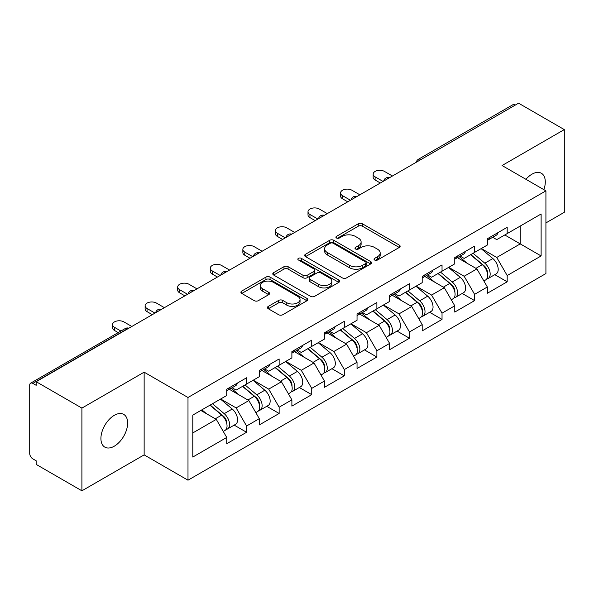 <?xml version="1.0" encoding="UTF-8"?>
<svg xmlns="http://www.w3.org/2000/svg" width="594" height="594" viewBox="0 0 594 594"><rect width="100%" height="100%" fill="white"/><g stroke="black" fill="none" stroke-linecap="round" stroke-linejoin="round"><path stroke-width="0.89" d="M374.636 260.024A2.027 1.173 0 0 0 377.509 260.024L399.287 247.446A2.896 1.671 0 0 0 400.133 246.265A2.896 1.671 0 0 0 399.287 245.077L362.392 223.775A2.896 1.671 0 0 0 358.293 223.775L336.516 236.353A2.027 1.173 0 0 0 335.914 237.177A2.027 1.173 0 0 0 336.516 238.008A2.027 1.173 0 0 0 339.382 238.008L342.203 236.382A9.274 5.353 0 0 1 355.316 236.382L358.397 238.157A9.274 5.353 0 0 1 361.107 241.944A9.274 5.353 0 0 1 358.397 245.73L355.576 247.356A2.027 1.173 0 0 0 354.982 248.188A2.027 1.173 0 0 0 355.576 249.012A2.027 1.173 0 0 0 358.442 249.012L361.263 247.386A9.274 5.353 0 0 1 374.383 247.386L377.457 249.161A9.274 5.353 0 0 1 380.175 252.947A9.274 5.353 0 0 1 377.457 256.734L374.636 258.36A2.027 1.173 0 0 0 374.042 259.192A2.027 1.173 0 0 0 374.636 260.024L374.636 258.36M114.278 415.332A18.904 10.915 -60 0 1 123.723 414.397A18.904 10.915 -60 0 1 126.626 429.544A18.904 10.915 -60 0 1 114.278 446.198A18.904 10.915 -60 0 1 104.826 447.134A18.904 10.915 -60 0 1 101.93 431.994A18.904 10.915 -60 0 1 114.278 415.332M525.935 179.306A18.904 10.915 -60 0 1 531.934 174.205A18.904 10.915 -60 0 1 541.379 173.27A18.904 10.915 -60 0 1 543.874 189.657M268.302 306.385A2.896 1.671 0 0 0 267.456 307.566A2.896 1.671 0 0 0 268.302 308.746L278.66 314.723A2.896 1.671 0 0 0 282.759 314.723L306.942 300.757A2.896 1.671 0 0 0 307.796 299.576A2.896 1.671 0 0 0 306.942 298.396L270.047 277.094A2.896 1.671 0 0 0 265.949 277.094L241.758 291.053A2.896 1.671 0 0 0 240.912 292.241A2.896 1.671 0 0 0 241.758 293.421L254.262 300.646A2.896 1.671 0 0 0 258.368 300.646L268.718 294.669A2.896 1.671 0 0 0 269.565 293.481A2.896 1.671 0 0 0 268.718 292.3L262.518 288.721A7.752 4.477 0 0 1 260.246 285.551A7.752 4.477 0 0 1 265.028 281.415A7.752 4.477 0 0 1 273.485 282.388L297.772 296.413A7.752 4.477 0 0 1 300.044 299.576A7.752 4.477 0 0 1 295.255 303.712A7.752 4.477 0 0 1 286.805 302.74L282.759 300.408A2.896 1.671 0 0 0 278.66 300.408L268.302 306.385L268.302 308.746M144.142 372.171L81.905 408.1L36.175 381.697L518.569 103.193L564.3 129.596L502.071 165.526L545.923 190.845L187.994 397.49L144.142 372.171L144.142 454.885L187.994 480.197L187.994 397.49M342.404 277.918A2.896 1.671 0 0 0 346.502 277.918L370.693 263.959A2.896 1.671 0 0 0 371.54 262.771A2.896 1.671 0 0 0 370.693 261.59L333.798 240.288A2.896 1.671 0 0 0 329.7 240.288L305.509 254.254A2.896 1.671 0 0 0 304.663 255.435A2.896 1.671 0 0 0 305.509 256.615L342.404 277.918M299.25 260.462A2.027 1.173 0 0 1 301.307 260.744L301.307 258.331L338.818 279.989A2.896 1.671 0 0 1 339.664 281.177A2.896 1.671 0 0 1 338.818 282.358L314.634 296.324A2.896 1.671 0 0 1 310.528 296.324L273.634 275.022L273.634 272.653A2.896 1.671 0 0 0 272.787 273.834A2.896 1.671 0 0 0 273.634 275.022M273.634 272.653L283.984 266.676A2.896 1.671 0 0 1 288.083 266.676L303.051 275.319A2.896 1.671 0 0 0 307.15 275.319L314.018 271.354A2.896 1.671 0 0 0 314.865 270.166A2.896 1.671 0 0 0 314.018 268.985L298.44 259.994A2.027 1.173 0 0 1 297.846 259.162A2.027 1.173 0 0 1 299.094 258.078A2.027 1.173 0 0 1 301.307 258.331M187.994 480.197L545.923 273.552L545.923 190.845M234.177 425.118L246.569 432.276L246.569 426.009L236.13 407.922L220.671 398.997M246.569 432.276L226.73 443.725L226.73 437.459L192.798 457.053L192.798 415.095L226.73 395.5L226.73 389.233L246.569 377.777L246.569 384.051L259.303 376.693L259.303 370.426L279.143 358.969L279.143 365.243L291.884 357.885L291.884 351.618L311.724 340.162L311.724 346.428L324.458 339.077L324.458 332.811L344.297 321.354L344.297 327.621L357.039 320.27L357.039 313.996L376.878 302.546L376.878 308.813L389.612 301.462L389.612 295.188L409.452 283.739L409.452 290.006L422.193 282.655L422.193 276.381L442.033 264.931L442.033 271.198L454.766 263.847L454.766 257.573L474.606 246.124L474.606 252.391L487.347 245.032L487.347 238.766L507.187 227.309L507.187 233.583L541.119 213.989L541.119 255.947L507.187 275.542L496.747 257.454L481.289 248.53M494.795 274.658L507.187 281.808L507.187 275.542M507.187 281.808L487.347 293.265L487.347 286.991L474.606 294.349L464.166 276.262L448.715 267.337M462.221 293.466L474.606 300.616L474.606 294.349M474.606 300.616L454.766 312.073L454.766 305.799L442.033 313.157L431.593 295.07L416.134 286.152M429.64 312.273L442.033 319.423L442.033 313.157M442.033 319.423L422.193 330.88L422.193 324.614L409.452 331.964L399.012 313.877L383.561 304.96M397.067 331.081L409.452 338.231L409.452 331.964M409.452 338.231L389.612 349.688L389.612 343.421L376.878 350.772L366.439 332.685L350.98 323.767M364.486 349.888L376.878 357.039L376.878 350.772M376.878 357.039L357.039 368.495L357.039 362.229L344.297 369.579L333.858 351.5L318.406 342.575M331.912 368.696L344.297 375.853L344.297 369.579M344.297 375.853L324.458 387.303L324.458 381.036L311.724 388.387L301.284 370.307L285.825 361.382M299.331 387.503L311.724 394.661L311.724 388.387M311.724 394.661L291.884 406.11L291.884 399.844L279.143 407.194L268.703 389.115L253.252 380.19M266.758 406.311L279.143 413.469L279.143 407.194M279.143 413.469L259.303 424.918L259.303 418.651L246.569 426.009M232.091 387.748L236.13 390.08L246.569 384.051M236.13 407.922L248.864 400.564L229.373 389.315M259.303 418.651L248.864 400.564M264.664 368.941L268.703 371.265L279.143 365.243M268.703 389.115L281.445 381.756L261.954 370.508M291.884 399.844L281.445 381.756M297.245 350.126L301.284 352.457L311.724 346.428M301.284 370.307L314.018 362.949L294.527 351.7M324.458 381.036L314.018 362.949M329.819 331.318L333.858 333.65L344.297 327.621M333.858 351.5L346.599 344.141L327.108 332.885M357.039 362.229L346.599 344.141M362.399 312.511L366.439 314.842L376.878 308.813M366.439 332.685L379.172 325.334L359.682 314.078M389.612 343.421L379.172 325.334M394.973 293.703L399.012 296.035L409.452 290.006M399.012 313.877L411.753 306.526L392.263 295.27M422.193 324.614L411.753 306.526M427.554 274.896L431.593 277.227L442.033 271.198M431.593 295.07L444.327 287.719L424.836 276.462M454.766 305.799L444.327 287.719M460.127 256.088L464.166 258.42L474.606 252.391M464.166 276.262L476.908 268.911L457.417 257.655M487.347 286.991L476.908 268.911M515.436 104.997L420.834 159.615M419.505 160.387A4.433 2.554 120 0 1 420.626 159.496A4.433 2.554 60 0 0 418.414 159.274L513.008 104.655A4.433 2.554 60 0 1 515.228 104.878M492.708 237.281L496.747 239.612L507.187 233.583M496.747 257.454L520.24 243.889L520.24 226.047L541.119 213.989M504.781 234.972L541.119 255.947M545.923 222.913L564.3 212.303L564.3 129.596M81.905 408.1L81.905 490.807L36.175 464.404L36.175 460.788L32.833 458.858A4.433 2.554 -120 0 1 29.7 453.437L29.7 385.194A4.433 2.554 -120 0 1 30.621 383.167A4.433 2.554 -120 0 1 32.833 383.382L36.175 385.313L36.175 381.697M81.905 490.807L144.142 454.885M192.798 432.937L216.29 419.371L200.831 410.454M226.73 437.459L216.29 419.371M375.453 260.306L377.457 259.147A9.274 5.353 0 0 0 380.175 255.361L380.175 252.947M361.107 241.944L361.107 244.357A9.274 5.353 0 0 1 358.397 248.144L356.385 249.302M399.25 247.468L362.392 226.188A2.896 1.671 0 0 0 358.293 226.188L337.325 238.298M370.656 263.981L333.798 242.701A2.896 1.671 0 0 0 329.7 242.701L305.546 256.638M365.57 263.602A2.027 1.173 0 0 0 366.164 262.771A2.027 1.173 0 0 0 365.57 261.947L333.182 243.243A2.027 1.173 0 0 0 330.309 243.243L327.339 244.958A9.274 5.353 0 0 0 324.621 248.745A9.274 5.353 0 0 0 327.339 252.539L349.48 265.318A9.274 5.353 0 0 0 362.592 265.318L365.57 263.602L365.57 266.015A2.027 1.173 0 0 0 366.164 265.184L366.164 262.771M324.621 248.745L324.621 251.158A9.274 5.353 0 0 0 327.339 254.945L327.339 252.539M365.57 266.015L362.592 267.731A9.274 5.353 0 0 1 349.48 267.731L327.339 254.945M273.671 275.044L283.984 269.089L283.984 266.676M314.865 270.166L314.865 272.579A2.896 1.671 0 0 1 314.018 273.76L307.15 277.725A2.896 1.671 0 0 1 303.051 277.725L288.083 269.089A2.896 1.671 0 0 0 283.984 269.089M301.307 260.744L338.78 282.38M318.577 284.281A7.752 4.477 0 0 0 327.027 285.254A7.752 4.477 0 0 0 331.816 281.118A7.752 4.477 0 0 0 329.544 277.947L320.983 273.01A2.896 1.671 0 0 0 316.884 273.01L310.016 276.975A2.896 1.671 0 0 0 309.17 278.155A2.896 1.671 0 0 0 310.016 279.343L318.577 284.281L318.577 286.694A7.752 4.477 0 0 0 327.027 287.659A7.752 4.477 0 0 0 331.816 283.524L331.816 281.118M309.17 278.155L309.17 280.568A2.896 1.671 0 0 0 310.016 281.749L310.016 279.343M318.577 286.694L310.016 281.749M300.044 299.576L300.044 301.99A7.752 4.477 0 0 1 295.255 306.125A7.752 4.477 0 0 1 286.805 305.153L282.759 302.814A2.896 1.671 0 0 0 278.66 302.814L268.347 308.769M260.246 285.551L260.246 287.964A7.752 4.477 0 0 0 262.518 291.127L262.518 288.721M268.674 294.691L262.518 291.127M306.905 300.779L270.047 279.507A2.896 1.671 0 0 0 265.949 279.507L241.803 293.443M484.86 266.513L483.397 265.667M486.731 278.935A9.749 5.628 -120 0 0 488.149 278.497A9.749 5.628 -120 0 0 489.901 271.681A9.749 5.628 -120 0 0 484.823 263.194L473.069 253.282M488.149 278.497L496.19 273.849A9.749 5.628 -120 0 0 497.935 267.04A9.749 5.628 -120 0 0 492.864 258.553L481.11 248.634M470.804 254.588L484.214 265.897A5.903 3.408 60 0 1 487.399 273.173M483.865 280.962L485.64 279.937A9.749 5.628 -120 0 0 487.392 273.129A9.749 5.628 -120 0 0 482.321 264.642L470.567 254.722M467.174 263.291L459.244 256.601M392.434 176.01L384.496 171.428A6.645 3.839 0 0 0 377.257 170.597A6.645 3.839 0 0 0 373.158 174.146A6.645 3.839 0 0 0 375.104 176.856L375.104 179.989A6.645 3.839 180 0 1 373.158 177.279L373.158 174.146M487.459 238.706A9.749 5.628 60 0 1 487.347 239.085M380.323 183.004L375.104 179.989M489.961 237.258A9.749 5.628 60 0 1 488.149 239.909A9.749 5.628 60 0 1 487.347 240.243M498.002 232.618A9.749 5.628 60 0 1 496.19 235.269L488.149 239.909M383.033 181.437L375.104 176.856M452.286 285.32L450.824 284.474M454.15 297.743A9.749 5.628 -120 0 0 455.568 297.304A9.749 5.628 -120 0 0 457.321 290.496A9.749 5.628 -120 0 0 452.249 282.002L440.496 272.089M455.568 297.304L463.61 292.664A9.749 5.628 -120 0 0 465.362 285.848A9.749 5.628 -120 0 0 460.283 277.361L448.529 267.441M438.231 273.396L451.633 284.704A5.903 3.408 60 0 1 454.826 291.981M451.291 299.777L453.066 298.752A9.749 5.628 -120 0 0 454.818 291.936A9.749 5.628 -120 0 0 449.74 283.449L437.986 273.537M434.6 282.098L426.67 275.408M419.706 304.128L418.243 303.282M421.577 316.55A9.749 5.628 -120 0 0 422.995 316.112A9.749 5.628 -120 0 0 424.747 309.303A9.749 5.628 -120 0 0 419.668 300.809L407.915 290.897M422.995 316.112L431.036 311.471A9.749 5.628 -120 0 0 432.781 304.655A9.749 5.628 -120 0 0 427.71 296.168L415.956 286.256M405.65 292.203L419.06 303.512A5.903 3.408 60 0 1 422.245 310.788M418.711 318.584L420.485 317.56A9.749 5.628 -120 0 0 422.237 310.751A9.749 5.628 -120 0 0 417.166 302.257L405.412 292.345M402.019 300.906L394.089 294.216M387.132 322.936L385.669 322.089M388.996 335.358A9.749 5.628 -120 0 0 390.414 334.919A9.749 5.628 -120 0 0 392.166 328.111A9.749 5.628 -120 0 0 387.095 319.617L375.341 309.704M390.414 334.919L398.455 330.279A9.749 5.628 -120 0 0 400.208 323.47A9.749 5.628 -120 0 0 395.129 314.976L383.375 305.064M373.077 311.011L386.479 322.319A5.903 3.408 60 0 1 389.671 329.596M386.137 337.392L387.912 336.367A9.749 5.628 -120 0 0 389.664 329.559A9.749 5.628 -120 0 0 384.585 321.064L372.832 311.152M369.446 319.713L361.516 313.023M354.551 341.743L353.088 340.897M356.422 354.165A9.749 5.628 -120 0 0 357.84 353.727A9.749 5.628 -120 0 0 359.593 346.918A9.749 5.628 -120 0 0 354.514 338.424L342.76 328.512M357.84 353.727L365.882 349.086A9.749 5.628 -120 0 0 367.627 342.278A9.749 5.628 -120 0 0 362.555 333.783L350.802 323.871M340.496 329.819L353.905 341.127A5.903 3.408 60 0 1 357.091 348.403M353.556 356.2L355.331 355.175A9.749 5.628 -120 0 0 357.083 348.366A9.749 5.628 -120 0 0 352.012 339.872L340.258 329.96M336.865 338.521L328.935 331.831M321.978 360.551L320.515 359.704M323.841 372.973A9.749 5.628 -120 0 0 325.26 372.535A9.749 5.628 -120 0 0 327.012 365.726A9.749 5.628 -120 0 0 321.941 357.239L310.187 347.319M325.26 372.535L333.301 367.894A9.749 5.628 -120 0 0 335.053 361.085A9.749 5.628 -120 0 0 329.974 352.591L318.221 342.679M307.922 348.626L321.324 359.934A5.903 3.408 60 0 1 324.517 367.218M320.983 375.007L322.757 373.982A9.749 5.628 -120 0 0 324.51 367.174A9.749 5.628 -120 0 0 319.431 358.679L307.677 348.767M304.291 357.336L296.361 350.638M359.86 194.817L351.923 190.236A6.645 3.839 0 0 0 344.683 189.404A6.645 3.839 0 0 0 340.577 192.953A6.645 3.839 0 0 0 342.523 195.664L342.523 198.797A6.645 3.839 180 0 1 340.577 196.087L340.577 192.953M454.878 257.514A9.749 5.628 60 0 1 454.766 257.9M347.742 201.812L342.523 198.797M457.387 256.066A9.749 5.628 60 0 1 455.568 258.724A9.749 5.628 60 0 1 454.766 259.051M465.421 251.425A9.749 5.628 60 0 1 463.61 254.076L455.568 258.724M350.46 200.245L342.523 195.664M327.279 213.625L319.342 209.043A6.645 3.839 0 0 0 312.102 208.212A6.645 3.839 0 0 0 308.004 211.761A6.645 3.839 0 0 0 309.949 214.471L309.949 217.604A6.645 3.839 180 0 1 308.004 214.894L308.004 211.761M422.304 276.321A9.749 5.628 60 0 1 422.193 276.707M315.169 220.619L309.949 217.604M424.807 274.874A9.749 5.628 60 0 1 422.995 277.532A9.749 5.628 60 0 1 422.193 277.858M432.848 270.233A9.749 5.628 60 0 1 431.036 272.884L422.995 277.532M317.879 219.052L309.949 214.471M294.706 232.44L286.768 227.858A6.645 3.839 0 0 0 279.529 227.027A6.645 3.839 0 0 0 275.423 230.569A6.645 3.839 0 0 0 277.368 233.279L277.368 236.412A6.645 3.839 180 0 1 275.423 233.702L275.423 230.569M389.723 295.129A9.749 5.628 60 0 1 389.612 295.515M282.588 239.427L277.368 236.412M392.233 293.681A9.749 5.628 60 0 1 390.414 296.339A9.749 5.628 60 0 1 389.612 296.666M400.267 289.04A9.749 5.628 60 0 1 398.455 291.699L390.414 296.339M285.306 237.86L277.368 233.279M262.125 251.247L254.187 246.666A6.645 3.839 0 0 0 246.948 245.834A6.645 3.839 0 0 0 242.849 249.376A6.645 3.839 0 0 0 244.795 252.086L244.795 255.227A6.645 3.839 180 0 1 242.849 252.509L242.849 249.376M357.15 313.936A9.749 5.628 60 0 1 357.039 314.323M250.015 258.234L244.795 255.227M359.652 312.489A9.749 5.628 60 0 1 357.84 315.147A9.749 5.628 60 0 1 357.039 315.473M367.693 307.848A9.749 5.628 60 0 1 365.882 310.506L357.84 315.147M252.725 256.667L244.795 252.086M229.551 270.055L221.614 265.473A6.645 3.839 0 0 0 214.375 264.642A6.645 3.839 0 0 0 210.269 268.184A6.645 3.839 0 0 0 212.214 270.894L212.214 274.034A6.645 3.839 180 0 1 210.269 271.317L210.269 268.184M324.569 332.744A9.749 5.628 60 0 1 324.458 333.13M217.434 277.049L212.214 274.034M327.079 331.296A9.749 5.628 60 0 1 325.26 333.954A9.749 5.628 60 0 1 324.458 334.281M335.113 326.655A9.749 5.628 60 0 1 333.301 329.314L325.26 333.954M220.151 275.475L212.214 270.894M289.397 379.358L287.934 378.512M291.268 391.78A9.749 5.628 -120 0 0 292.686 391.342A9.749 5.628 -120 0 0 294.438 384.533A9.749 5.628 -120 0 0 289.36 376.047L277.606 366.127M292.686 391.342L300.727 386.701A9.749 5.628 -120 0 0 302.472 379.893A9.749 5.628 -120 0 0 297.401 371.399L285.647 361.486M275.341 367.434L288.751 378.749A5.903 3.408 60 0 1 291.936 386.026M288.402 393.815L290.176 392.79A9.749 5.628 -120 0 0 291.929 385.981A9.749 5.628 -120 0 0 286.857 377.487L275.104 367.575M271.71 376.143L263.781 369.446M196.97 288.862L189.033 284.281A6.645 3.839 0 0 0 181.794 283.449A6.645 3.839 0 0 0 177.695 286.991A6.645 3.839 0 0 0 179.64 289.709L179.64 292.842A6.645 3.839 180 0 1 177.695 290.124L177.695 286.991M291.996 351.551A9.749 5.628 60 0 1 291.884 351.938M184.86 295.857L179.64 292.842M294.498 350.104A9.749 5.628 60 0 1 292.686 352.762A9.749 5.628 60 0 1 291.884 353.096M302.539 345.463A9.749 5.628 60 0 1 300.727 348.121L292.686 352.762M187.57 294.29L179.64 289.709M256.823 398.166L255.361 397.327M258.687 410.595A9.749 5.628 -120 0 0 260.105 410.15A9.749 5.628 -120 0 0 261.857 403.341A9.749 5.628 -120 0 0 256.786 394.854L245.032 384.934M260.105 410.15L268.146 405.509A9.749 5.628 -120 0 0 269.899 398.7A9.749 5.628 -120 0 0 264.82 390.213L253.066 380.294M242.768 386.241L256.17 397.557A5.903 3.408 60 0 1 259.363 404.833M255.828 412.622L257.603 411.597A9.749 5.628 -120 0 0 259.355 404.789A9.749 5.628 -120 0 0 254.277 396.302L242.523 386.382M239.137 394.951L231.207 388.261M164.397 307.67L156.46 303.089A6.645 3.839 0 0 0 149.22 302.257A6.645 3.839 0 0 0 145.114 305.799A6.645 3.839 0 0 0 147.06 308.516L147.06 311.65A6.645 3.839 180 0 1 145.114 308.939L145.114 305.799M259.415 370.359A9.749 5.628 60 0 1 259.303 370.745M152.279 314.664L147.06 311.65M261.924 368.911A9.749 5.628 60 0 1 260.105 371.569A9.749 5.628 60 0 1 259.303 371.903M269.958 364.271A9.749 5.628 60 0 1 268.146 366.929L260.105 371.569M154.997 313.097L147.06 308.516M224.242 416.973L222.78 416.134M226.114 429.403A9.749 5.628 -120 0 0 227.532 428.957A9.749 5.628 -120 0 0 229.284 422.148A9.749 5.628 -120 0 0 224.205 413.662L212.452 403.742M227.532 428.957L235.573 424.316A9.749 5.628 -120 0 0 237.318 417.508A9.749 5.628 -120 0 0 232.247 409.021L220.493 399.101M210.187 405.049L223.596 416.364A5.903 3.408 60 0 1 226.782 423.641M223.247 431.43L225.022 430.405A9.749 5.628 -120 0 0 226.774 423.596A9.749 5.628 -120 0 0 221.703 415.109L209.949 405.19M206.556 413.758L201.908 409.83M131.816 326.477L123.879 321.896A6.645 3.839 0 0 0 116.639 321.064A6.645 3.839 0 0 0 112.541 324.606A6.645 3.839 0 0 0 114.486 327.324L114.486 330.457A6.645 3.839 180 0 1 112.541 327.747L112.541 324.606M226.841 389.167A9.749 5.628 60 0 1 226.73 389.553M118.199 332.603L114.486 330.457M229.343 387.726A9.749 5.628 60 0 1 227.532 390.377A9.749 5.628 60 0 1 226.73 390.711M237.385 383.078A9.749 5.628 60 0 1 235.573 385.736L227.532 390.377M120.916 331.036L114.486 327.324M127.643 328.89L127.435 328.772A4.433 2.554 -120 0 0 125.215 328.549L30.621 383.167M127.428 328.772L32.833 383.382M386.924 179.195A4.433 2.554 120 0 1 388.045 178.304A4.433 2.554 -60 0 1 389.174 177.896M354.351 198.002A4.433 2.554 120 0 1 355.472 197.111A4.433 2.554 -60 0 1 356.593 196.703M322.898 215.919A4.433 2.554 -60 0 1 324.02 215.511M322.891 215.919A4.433 2.554 120 0 0 321.77 216.81M289.196 235.618A4.433 2.554 120 0 1 290.317 234.727A4.433 2.554 -60 0 1 291.439 234.318M256.615 254.425A4.433 2.554 120 0 1 257.737 253.534A4.433 2.554 -60 0 1 258.865 253.126M224.042 273.233A4.433 2.554 120 0 1 225.163 272.342A4.433 2.554 -60 0 1 226.284 271.933M191.461 292.04A4.433 2.554 120 0 1 192.582 291.149A4.433 2.554 -60 0 1 193.711 290.741M158.888 310.848A4.433 2.554 120 0 1 160.009 309.957A4.433 2.554 -60 0 1 161.13 309.556M127.435 328.772A4.433 2.554 -60 0 1 128.556 328.363M377.457 259.147L377.457 256.734M355.576 249.012L355.576 247.356M358.397 248.144L358.397 245.73M336.516 238.008L336.516 236.353M358.293 226.188L358.293 223.775M362.392 226.188L362.392 223.775M399.287 247.446L399.287 245.077M305.509 256.615L305.509 254.254M329.7 242.701L329.7 240.288M333.798 242.701L333.798 240.288M370.693 263.959L370.693 261.59M349.48 267.731L349.48 265.318M362.592 267.731L362.592 265.318M288.083 269.089L288.083 266.676M303.051 277.725L303.051 275.319M307.15 277.725L307.15 275.319M314.018 273.76L314.018 271.354M338.818 282.358L338.818 279.989M278.66 302.814L278.66 300.408M282.759 302.814L282.759 300.408M286.805 305.153L286.805 302.74M268.718 294.669L268.718 292.3M241.758 293.421L241.758 291.053M265.949 279.507L265.949 277.094M270.047 279.507L270.047 277.094M306.942 300.757L306.942 298.396M484.823 263.194L492.864 258.553M475.913 268.339L482.321 264.642M452.249 282.002L460.283 277.361M443.339 287.147L449.74 283.449M419.668 300.809L427.71 296.168M410.758 305.955L417.166 302.257M387.095 319.617L395.129 314.976M378.185 324.762L384.585 321.064M354.514 338.424L362.555 333.783M345.604 343.57L352.012 339.872M321.941 357.239L329.974 352.591M313.031 362.377L319.431 358.679M289.36 376.047L297.401 371.399M280.45 381.185L286.857 377.487M256.786 394.854L264.82 390.213M247.876 399.992L254.277 396.302M224.205 413.662L232.247 409.021M215.295 418.8L221.703 415.109M418.414 159.274A4.433 4.433 0 0 0 416.283 162.244M389.471 177.725A4.433 4.433 0 0 0 383.702 181.051M356.89 196.532A4.433 4.433 0 0 0 351.128 199.859M324.317 215.34A4.433 4.433 0 0 0 318.547 218.666M291.736 234.147A4.433 4.433 0 0 0 285.974 237.474M259.162 252.955A4.433 4.433 0 0 0 253.393 256.281M226.581 271.762A4.433 4.433 0 0 0 220.82 275.096M194.008 290.57A4.433 4.433 0 0 0 188.239 293.904M161.427 309.385A4.433 4.433 0 0 0 155.665 312.711M128.853 328.192A4.433 4.433 0 0 0 125.215 328.549"/></g></svg>
